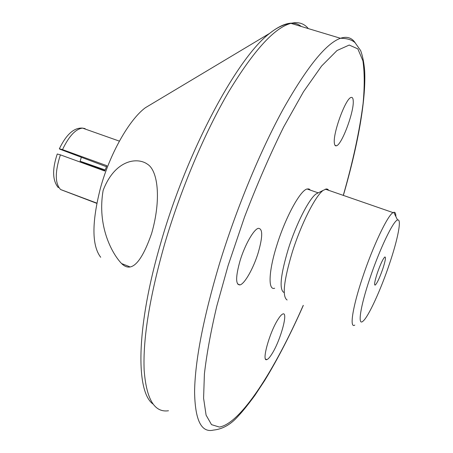 <?xml version="1.0" encoding="UTF-8"?>
<svg xmlns="http://www.w3.org/2000/svg" width="453" height="453" viewBox="0 0 453 453"><rect width="100%" height="100%" fill="white"/><g stroke="black" fill="none" stroke-linecap="round" stroke-linejoin="round"><path stroke-width="0.68" d="M377.275 273.17C380.407 264.263 382.927 258.867 384.835 256.976C386.081 256.857 385.39 260.849 382.768 268.963C379.671 277.785 377.162 283.159 375.231 285.09C373.985 285.265 374.671 281.296 377.275 273.17M318.663 192.65L316.013 193.986C308.872 199.071 296.064 224.201 288.278 249.088C280.611 274.812 279.105 289.24 283.748 292.372M328.753 190.345L327.757 189.275L326.483 188.912L323.142 190.396C315.362 195.956 301.103 224.082 292.355 251.942C283.759 280.701 282.009 296.709 287.106 299.977M369.676 278.997C360.214 307.06 357.451 326.403 363.017 321.166C368.431 316.84 380.826 289.694 389.489 263.816C397.893 239.105 401.947 218.34 397.564 220.016C393.34 220.526 379.404 249.614 369.676 278.997M354.795 325.084C349.337 328.793 352.474 307.559 362.485 277.734C372.802 246.432 387.734 215.079 393.085 212.621L393.776 212.31C395.152 211.981 395.843 213.397 395.86 216.545M310.413 190.152L308.974 188.941L307.06 188.986C300.22 190.436 285.486 217.349 276.953 244.931C268.572 271.194 267.916 290.764 274.671 288.238M353.232 100.804C354.195 111.631 341.8 144.852 336.437 145.787C335.265 146.149 334.569 145.209 334.348 142.961C332.864 133.131 345.724 98.176 351.081 97.469C352.366 97.072 353.085 98.188 353.232 100.804M272.213 353.465C269.982 357.128 268.187 359.178 266.823 359.603C261.341 362.128 269.393 332.712 277.893 319.563C279.999 316.205 281.681 314.337 282.949 313.946C288.374 311.738 280.571 340.135 272.213 353.465M151.687 233.272C161.41 199.218 157.916 170.747 147.627 164.314C137.474 156.806 114.937 159.609 103.148 190.356C96.908 226.087 112.055 253.708 121.608 263.578C131.296 273.176 141.325 263.074 151.687 233.272M240.107 260.6C244.835 244.977 253.714 229.371 258.272 228.335C262.876 228.459 262.836 236.659 258.148 252.927C253.482 268.193 244.745 283.776 240.022 284.909C235.503 284.994 235.532 276.891 240.107 260.6M100.702 257.281C91.778 245.571 91.704 222.474 100.475 187.995C109.824 153.782 129.201 119.728 145.317 107.763L152.893 103.227M85.119 128.601L82.537 128.108C75.64 128.952 68.964 136.121 62.503 149.626L106.897 165.702L104.773 171.019L60.391 154.858C54.87 172.061 54.949 183.618 60.623 189.535L96.857 203.12M96.812 203.363L61.506 189.898M105.17 169.949L80.102 161.217L81.353 157.27M58.284 187.599C52.463 180.605 52.118 169.405 57.248 153.997L60.391 154.858M80.102 161.217L86.653 164.048L104.892 170.69M62.503 149.626L59.354 148.782L59.807 149.15L106.449 166.732M308.329 28.596C303.991 23.324 298.187 21.574 290.922 23.352C274.456 27.746 253.771 50.453 228.873 91.466C204.92 132.265 180.736 189.28 164.779 243.544C149.66 296.766 142.786 339.042 144.162 370.39C146.427 399.365 154.53 412.819 168.476 410.752M152.955 404.014C135.577 391.466 135.945 326.862 161.143 241.636C187.542 149.688 237.514 57.508 269.716 33.318C283.289 22.673 293.804 20.385 301.268 26.467M343.278 195.373C352.983 161.495 359.586 130.855 363.091 103.46C364.654 86.455 364.591 72.237 362.91 60.804L357.853 48.884L349.229 45.051L337.049 50.504L321.596 66.025L303.487 91.749L283.714 126.88C270.079 154.456 257.021 184.496 244.541 217.004L228.063 265.718L216.744 306.29C210.758 331.777 206.647 354.337 204.399 373.968L203.59 398.227L206.092 415.135L211.511 424.637L219.354 427.054C240.736 423.629 274.931 369.79 303.233 305.379M303.312 305.407C290.764 333.821 277.853 358.906 264.586 380.667L254.812 395.497C247.825 404.959 242.451 411.641 238.697 415.548C231.211 424.28 222.808 429.127 213.499 430.084C201.308 433.034 195.005 420.197 194.586 391.585C195.073 360.543 203.312 318.097 219.314 264.235C236.098 209.286 260.181 151.121 283.136 109.224C306.93 67.067 326.035 43.42 340.452 38.279C346.862 36.161 351.783 37.678 355.22 42.831M336.437 145.787L334.999 145.305M266.823 359.603L265.583 359.104M145.317 107.763L269.716 33.318C275.441 28.72 281.183 25.634 286.936 24.06L290.922 23.352L340.452 38.279C346.97 38.301 351.839 39.768 355.056 42.684L360.662 50.606C362.7 56.149 364.036 62.933 364.676 70.951C366.115 100.492 357.576 146.585 343.357 195.402M240.022 284.909L237.57 283.969M129.484 266.653L121.608 263.578M318.057 192.808L307.06 188.986M393.085 212.621L325.277 189.144M397.564 220.016L393.776 212.31M316.013 193.986L323.142 190.396M375.231 285.09L374.676 284.886M59.349 148.782C66.342 134.377 74.071 127.486 82.537 128.108L119.399 141.132"/></g></svg>
